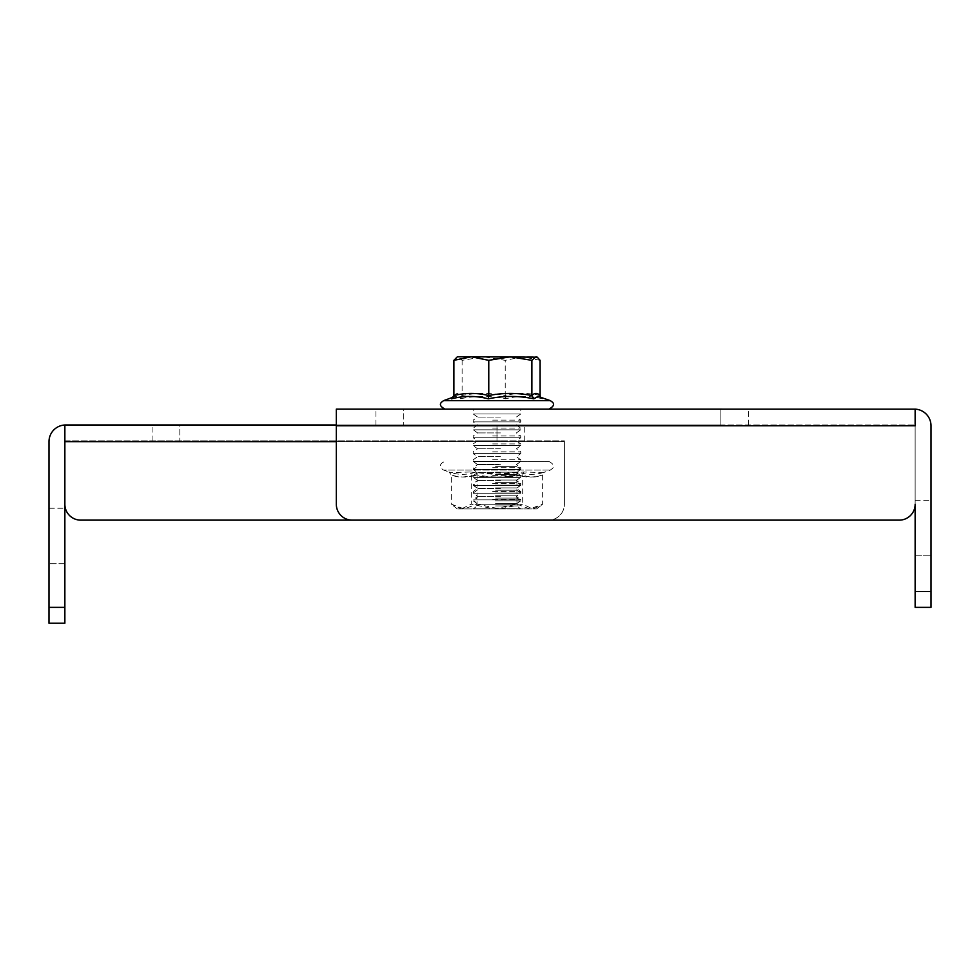 <?xml version="1.0" encoding="UTF-8"?>
<svg xmlns="http://www.w3.org/2000/svg" width="980" height="980" viewBox="0 0 980 980"><rect width="100%" height="100%" fill="white"/><g stroke="black" fill="none" stroke-linecap="round" stroke-linejoin="round"><path stroke-width="0.73" stroke-dasharray="4.9 3.68" d="M915.136 500.302L931 500.302L931 555.807L931 500.302L931 555.807L931 500.302L915.136 500.302L915.136 555.807L931 555.807L915.136 555.807L915.136 500.302M915.136 409.138L915.136 409.126A16.648 16.648 0 0 0 914.352 409.126A16.648 16.648 0 0 1 915.136 409.138L336.324 409.126L336.324 504.271A15.864 15.864 0 0 0 352.188 520.135L899.285 520.135A15.864 15.864 0 0 0 915.136 504.271L915.136 409.126A16.648 16.648 0 0 1 931 425.773L931 591.491L915.136 591.491L915.136 409.126L915.136 424.977L336.324 424.977L914.352 424.977A0.796 0.796 0 0 1 915.136 425.773A0.796 0.796 0 0 0 914.352 424.977L915.136 425.773L336.324 425.773L336.324 504.271A15.864 15.864 0 0 0 352.188 520.135L899.285 520.135A15.864 15.864 0 0 0 915.136 504.271L915.136 425.773L915.136 504.271A15.864 15.864 0 0 1 899.285 520.135M720.876 424.977L375.965 424.977L720.876 424.977L720.876 409.126L403.723 409.126L748.634 409.126L720.876 409.126L720.876 424.977M403.723 409.126L375.965 409.126L403.723 409.126L403.723 424.977L403.723 409.126M336.324 424.977L336.324 409.126L336.324 425.773L336.324 424.977L564.382 424.977L64.864 424.977L65.648 424.977L64.864 424.977L64.864 441.637L64.864 440.841L564.382 440.841L64.864 440.841L64.864 425.002A16.648 16.648 0 0 1 65.648 424.977A16.648 16.648 0 0 0 64.864 425.002L64.864 441.637A0.796 0.796 0 0 1 65.648 440.841A0.796 0.796 0 0 0 64.864 441.637L64.864 607.355L49 607.355L49 623.207L64.864 623.207L64.864 607.355M336.324 425.773L915.136 425.773L336.324 425.773L336.324 504.271A15.864 15.864 0 0 0 352.188 520.135M915.136 591.491L915.136 607.355L931 607.355L931 591.491M495.255 469.408L520.772 469.408L495.255 469.408M495.549 466.639L516.815 466.639L495.549 466.639M495.549 472.189L516.815 472.189L495.549 472.189M495.255 477.272L520.772 477.272L495.255 477.272M495.549 474.492L516.815 474.492L495.549 474.492M495.549 480.053L516.815 480.053L495.549 480.053M495.255 485.137L520.772 485.137L495.255 485.137M495.549 482.356L516.815 482.356L495.549 482.356M495.549 487.905L516.815 487.905L495.549 487.905M495.255 493.001L520.772 493.001L495.255 493.001M495.549 490.221L516.815 490.221L495.549 490.221M495.549 495.77L516.815 495.77L495.549 495.77M495.255 500.854L520.772 500.854L495.255 500.854M495.549 498.085L516.815 498.085L495.549 498.085M495.549 503.634L516.815 503.634L495.549 503.634M495.255 508.718L520.772 508.718L495.255 508.718M495.549 505.95L516.815 505.95L495.549 505.95M498.71 508.816L473.34 508.816L498.71 508.816M498.722 461.543L473.205 461.543L498.722 461.543M498.722 461.347L473.205 461.347L498.722 461.347M498.428 464.324L477.162 464.324L498.428 464.324M498.722 508.926L473.205 508.926L498.722 508.926M469.971 471.98L493.969 474.369L517.942 471.98C526.811 475.129 535.815 475.129 544.954 471.98L543.226 472.654L524.006 471.98L500.008 474.369L476.035 471.98C467.166 475.129 458.162 475.129 449.024 471.98L450.751 472.654L469.971 471.98L471.282 474.945L471.282 504.161L461.298 508.926L536.636 508.926L457.341 508.926L461.298 508.926L451.327 504.161L451.327 474.945C459.902 477.726 468.477 477.726 477.04 474.945L477.04 504.161L464.189 508.926L451.327 504.161M493.222 461.347L548.788 461.347L493.222 461.347M476.035 471.98L477.04 474.945C492.266 477.726 507.481 477.726 522.695 474.945C529.347 477.726 535.999 477.726 542.651 474.945C534.076 477.726 525.501 477.726 516.938 474.945C501.711 477.726 486.497 477.726 471.282 474.945C464.63 477.726 457.979 477.726 451.327 474.945L449.024 471.98L450.727 472.642L443.646 470.069L550.331 470.069L443.646 470.069C441.306 468.881 437.166 464.226 445.19 461.347M517.942 471.98L516.938 474.945L516.938 504.161L494.104 508.926L471.282 504.161M548.788 461.347C557.779 466.272 551.581 468.942 550.331 470.069L543.226 472.654L544.954 471.98L542.651 474.945L542.651 504.161L541.034 505.509L532.679 508.926L522.695 504.161L499.874 508.926L477.04 504.161M516.938 504.161L529.788 508.926L542.651 504.161M524.006 471.98L522.695 474.945L522.695 504.161M496.983 440.841L152.072 440.841L496.983 440.841L496.983 424.977L179.83 424.977L524.741 424.977L496.983 424.977L496.983 440.841M179.83 424.977L152.072 424.977L179.83 424.977L179.83 440.841L179.83 424.977M564.382 440.841L564.382 504.271A15.864 15.864 0 0 1 548.53 520.135L80.715 520.135A15.864 15.864 0 0 1 64.864 504.271L64.864 441.637L564.382 441.637L564.382 504.271L564.382 441.637L64.864 441.637L564.382 441.637L564.382 440.841M80.715 520.135A15.864 15.864 0 0 1 64.864 504.271A15.864 15.864 0 0 0 80.715 520.135L548.53 520.135A15.864 15.864 0 0 0 564.382 504.271A15.864 15.864 0 0 1 548.53 520.135A15.864 15.864 0 0 0 564.382 504.271L564.382 441.637L336.324 441.637M49 607.355L49 441.637A16.648 16.648 0 0 1 64.864 425.002M49 508.24L49 563.745L49 508.24L64.864 508.24L64.864 563.745L64.864 508.24L49 508.24M64.864 563.745L49 563.745L64.864 563.745M473.585 499.874L520.772 499.874L473.585 499.874M492.707 499.42L520.772 499.42L492.707 499.42M477.909 504.271L516.374 504.271L477.909 504.271M500.474 496.346L477.603 496.346L500.474 496.346M473.585 493.271L520.772 493.271L473.585 493.271M492.707 491.495L520.772 491.495L492.707 491.495M500.474 488.42L477.603 488.42L500.474 488.42M473.585 485.333L520.772 485.333L473.585 485.333M492.707 483.569L520.772 483.569L492.707 483.569M500.474 480.482L477.603 480.482L500.474 480.482M473.585 477.407L520.772 477.407L473.585 477.407M492.707 475.631L520.772 475.631L492.707 475.631M500.474 472.556L477.603 472.556L500.474 472.556M473.585 469.481L520.772 469.481L473.585 469.481M492.707 467.705L520.772 467.705L492.707 467.705M500.474 464.63L477.603 464.63L500.474 464.63M473.585 461.543L520.772 461.543L473.585 461.543M492.707 459.779L520.772 459.779L492.707 459.779M500.474 456.692L477.603 456.692L500.474 456.692M473.585 453.618L520.772 453.618L473.585 453.618M492.707 451.854L520.772 451.854L492.707 451.854M500.474 448.767L477.603 448.767L500.474 448.767M473.585 445.692L520.772 445.692L473.585 445.692M492.707 443.916L520.772 443.916L492.707 443.916M500.474 440.841L477.603 440.841L500.474 440.841M473.585 437.766L520.772 437.766L473.585 437.766M492.707 435.99L520.772 435.99L492.707 435.99M500.474 432.915L477.603 432.915L500.474 432.915M473.585 429.828L520.772 429.828L473.585 429.828M492.707 428.064L520.772 428.064L492.707 428.064M500.474 424.977L477.603 424.977L500.474 424.977M473.585 421.902L520.772 421.902L473.585 421.902M492.707 420.126L520.772 420.126L492.707 420.126M500.474 417.051L477.603 417.051L500.474 417.051M473.585 413.977L520.772 413.977L473.585 413.977M445.9 409.126L548.923 409.126L445.9 409.126M453.348 397.268L455.933 396.41L460.135 398.823C475.361 395.651 490.551 395.651 505.68 398.823C517.832 395.651 530.119 395.651 542.528 398.823L540.507 397.059M473.585 409.126L520.772 409.126L473.585 409.126M540.102 360.334L522.659 356.793L505.215 360.334L483.655 356.793L462.107 360.334L457.991 356.793L536.636 356.793M456.692 357.173L457.341 356.793M540.102 395.516C528.477 392.76 516.84 392.76 505.215 395.516L505.215 360.334M505.68 398.823L505.215 395.516C490.845 392.76 476.476 392.76 462.107 395.516L462.107 360.334M460.135 398.823L462.107 395.516C459.363 392.76 456.619 392.76 453.875 395.516M542.528 398.823L541.168 397.941M550.417 400.661L443.56 400.661M748.634 424.977L748.634 409.126M375.965 424.977L375.965 409.126M520.772 461.347L516.815 464.324L516.815 466.639L520.772 469.408L516.815 472.189L516.815 474.492L520.772 477.272L516.815 480.053L516.815 482.356L520.772 485.137L516.815 487.905L516.815 490.221L520.772 493.001L516.815 495.77L516.815 498.085L520.772 500.854L516.815 503.634L516.815 505.95L520.772 508.926M473.205 461.347L477.162 464.324L477.162 466.639L473.205 469.408L477.162 472.189L477.162 474.492L473.205 477.272L477.162 480.053L477.162 482.356L473.205 485.137L477.162 487.905L477.162 490.221L473.205 493.001L477.162 495.77L477.162 498.085L473.205 500.854L477.162 503.634L477.162 505.95L473.205 508.926M536.636 508.926L541.034 505.509M457.341 508.926L452.944 505.509M524.741 440.841L524.741 424.977M152.072 440.841L152.072 424.977M477.603 504.271L473.205 499.874L477.603 496.346L473.205 493.271L473.205 491.495L477.603 488.42L473.205 485.333L473.205 483.569L477.603 480.482L473.205 477.407L473.205 475.631L477.603 472.556L473.205 469.481L473.205 467.705L477.603 464.63L473.205 461.543L473.205 459.779L477.603 456.692L473.205 453.618L473.205 451.854L477.603 448.767L473.205 445.692L473.205 443.916L477.603 440.841L473.205 437.766L473.205 435.99L477.603 432.915L473.205 429.828L473.205 428.064L477.603 424.977L473.205 421.902L473.205 420.126L477.603 417.051L473.205 413.977L473.205 409.126M452.809 397.941L454.561 396.667L453.471 397.059M516.374 504.271L520.772 499.874L516.374 496.346L520.772 493.271L520.772 491.495L516.374 488.42L520.772 485.333L520.772 483.569L516.374 480.482L520.772 477.407L520.772 475.631L516.374 472.556L520.772 469.481L520.772 467.705L516.374 464.63L520.772 461.543L520.772 459.779L516.374 456.692L520.772 453.618L520.772 451.854L516.374 448.767L520.772 445.692L520.772 443.916L516.374 440.841L520.772 437.766L520.772 435.99L516.374 432.915L520.772 429.828L520.772 428.064L516.374 424.977L520.772 421.902L520.772 420.126L516.374 417.051L520.772 413.977L520.772 409.126"/><path stroke-width="1.47" d="M931 591.491L931 425.773A16.648 16.648 0 0 0 915.136 409.138L336.324 409.126L336.324 504.271A15.864 15.864 0 0 0 352.188 520.135L899.285 520.135A15.864 15.864 0 0 0 915.136 504.271L915.136 591.491L931 591.491L931 607.355L915.136 607.355L915.136 591.491M915.136 409.126L915.136 425.773L336.324 425.773M352.188 520.135L899.285 520.135M64.864 607.355L64.864 623.207L49 623.207L49 607.355L64.864 607.355L64.864 424.977L336.324 424.977M548.53 520.135L80.715 520.135L548.53 520.135M336.324 441.637L64.864 441.637L64.864 504.271A15.864 15.864 0 0 0 80.715 520.135M64.864 425.002A16.648 16.648 0 0 0 49 441.637L49 607.355M453.471 397.059L443.56 400.661L550.417 400.661L538.045 396.41L533.843 398.823C518.616 395.651 503.426 395.651 488.297 398.823C476.145 395.651 463.859 395.651 451.449 398.823L453.348 397.268M537.285 357.173L471.319 356.793L488.763 360.334L510.323 356.793L531.87 360.334L535.987 356.793L537.285 357.173L540.102 360.334L540.102 395.516C537.359 392.76 534.615 392.76 531.87 395.516L531.87 360.334M457.341 356.793L471.319 356.793L453.875 360.334L457.341 356.793M488.763 360.334L488.763 395.516C477.138 392.76 465.5 392.76 453.875 395.516L453.875 360.334M488.297 398.823L488.763 395.516C503.132 392.76 517.501 392.76 531.87 395.516L533.843 398.823M540.507 397.059L540.102 395.516M453.875 395.516L451.449 398.823M443.56 400.661C442.188 401.776 436.431 404.642 445.055 409.126M550.417 400.661C551.63 401.812 557.681 404.336 548.923 409.126"/></g></svg>
